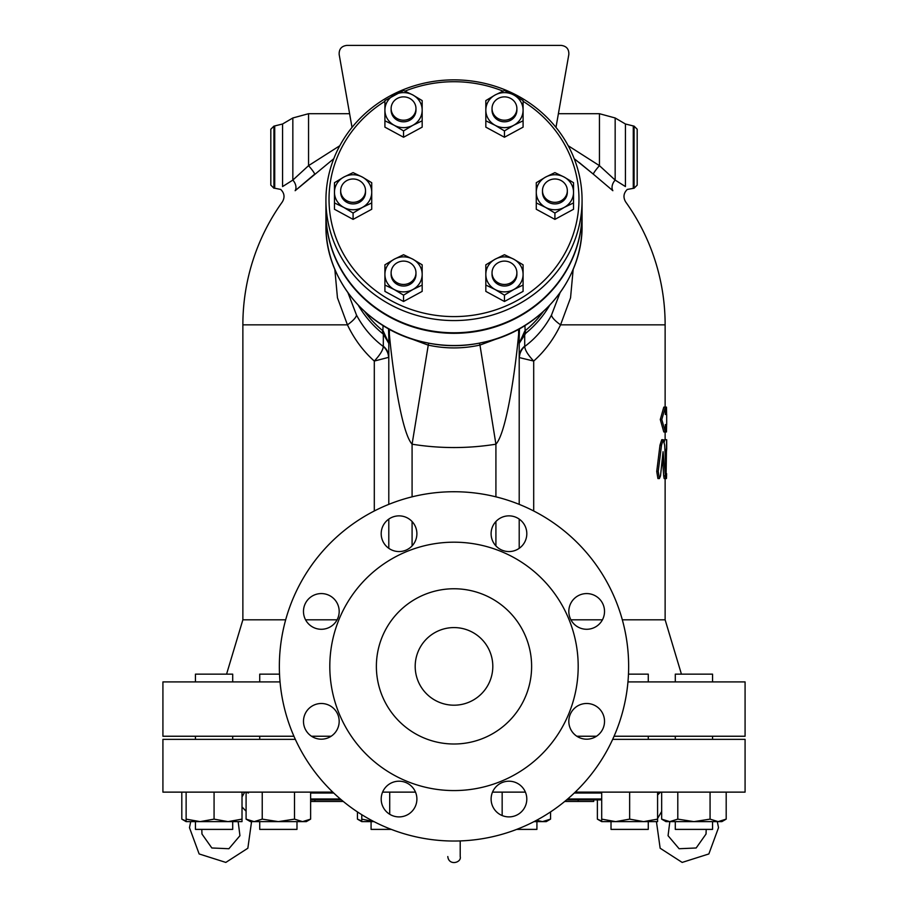 <?xml version="1.0" encoding="UTF-8"?>
<svg xmlns="http://www.w3.org/2000/svg" width="908" height="908" viewBox="0 0 908 908"><rect width="100%" height="100%" fill="white"/><g stroke="black" fill="none" stroke-linecap="round" stroke-linejoin="round"><path stroke-width="1.36" d="M308.709 708.717A17.854 17.854 0 0 1 338.571 716.718A17.854 17.854 0 0 1 316.71 738.579A17.854 17.854 0 0 1 308.709 708.717M321.33 593.571A17.854 17.854 0 0 1 336.789 620.357A17.854 17.854 0 0 1 305.871 620.357A17.854 17.854 0 0 1 321.33 593.571M411.664 521.09A17.854 17.854 0 0 1 403.663 550.952A17.854 17.854 0 0 1 381.803 529.092A17.854 17.854 0 0 1 411.664 521.09M526.81 533.711A17.854 17.854 0 0 1 500.024 549.17A17.854 17.854 0 0 1 500.024 518.252A17.854 17.854 0 0 1 526.81 533.711M599.291 624.057A17.854 17.854 0 0 1 569.429 616.044A17.854 17.854 0 0 1 591.29 594.184A17.854 17.854 0 0 1 599.291 624.057M586.67 739.191A17.854 17.854 0 0 1 571.211 712.405A17.854 17.854 0 0 1 602.129 712.405A17.854 17.854 0 0 1 586.67 739.191M496.336 811.673A17.854 17.854 0 0 1 504.337 781.811A17.854 17.854 0 0 1 526.197 803.671A17.854 17.854 0 0 1 496.336 811.673M381.19 799.051A17.854 17.854 0 0 1 407.976 783.593A17.854 17.854 0 0 1 407.976 814.51A17.854 17.854 0 0 1 381.19 799.051M389.714 792.128L389.714 814.272M361.77 814.692L361.77 819.13L373.903 821.581M612.684 739.35L745.082 739.35L745.082 792.128L575.207 792.128M332.793 792.128L162.918 792.128L162.918 739.35L295.316 739.35M492.499 792.128L525.414 792.128M382.586 792.128L415.501 792.128M310.627 799.891L341.408 799.891M566.592 799.891L601.698 799.891M454 841.035A174.654 174.654 0 0 0 605.25 579.054A174.654 174.654 0 0 0 302.75 579.054A174.654 174.654 0 0 0 454 841.035M454 790.573A124.192 124.192 0 0 0 561.553 604.285A124.192 124.192 0 0 0 346.447 604.285A124.192 124.192 0 0 0 454 790.573M454 744.004A77.623 77.623 0 0 0 521.226 627.576A77.623 77.623 0 0 0 386.774 627.576A77.623 77.623 0 0 0 454 744.004M454 705.198A38.817 38.817 0 0 0 487.607 646.973A38.817 38.817 0 0 0 420.393 646.973A38.817 38.817 0 0 0 454 705.198A38.817 38.817 0 0 0 487.607 646.973A38.817 38.817 0 0 0 420.393 646.973A38.817 38.817 0 0 0 454 705.198M666.62 414.491L666.472 407.125L665.337 407.125L665.337 414.491L666.62 414.491M661.807 419.541L665.337 407.125L663.793 407.125L660.286 419.541L661.807 419.541L665.337 431.958L666.472 431.958L666.62 424.592L665.337 424.592L665.337 431.958L663.793 431.958L660.286 419.541M663.68 475.826L665.212 475.826C665.814 480.014 666.097 478.573 666.075 471.468L664.656 445.147L663.26 439.722L661.512 445.147L658.221 471.468L659.412 478.539L660.513 475.826L663.067 451.707L665.689 478.539L664.145 478.539L663.68 475.826L662.454 458.063M659.412 478.539L657.914 478.539L656.734 471.468L659.991 445.147L661.739 439.722L663.26 439.722M666.608 473.647C666.495 479.957 666.336 479.957 666.109 473.647L666.608 439.722M664.281 441.912L664.611 439.722L666.154 439.722M664.951 449.505L666.154 449.505M498.242 262.673A12.417 11.668 180 0 1 516.879 272.775A12.417 11.668 180 0 1 504.451 284.454A12.417 11.668 180 0 1 492.034 272.775A12.417 11.668 180 0 1 498.242 262.673M516.879 272.775L516.879 274.375A12.417 11.668 180 0 1 504.451 286.043A12.417 11.668 180 0 1 492.034 274.375L492.034 272.775M409.758 262.673A12.417 11.668 180 0 1 415.966 272.775A12.417 11.668 180 0 1 403.549 284.454A12.417 11.668 180 0 1 391.121 272.775A12.417 11.668 180 0 1 409.758 262.673M415.966 272.775L415.966 274.375A12.417 11.668 180 0 1 403.549 286.043A12.417 11.668 180 0 1 391.121 274.375L391.121 272.775M365.515 190.657A12.417 11.668 180 0 1 353.087 202.325A12.417 11.668 180 0 1 340.67 190.657A12.417 11.668 180 0 1 353.087 178.989A12.417 11.668 180 0 1 365.515 190.657L365.515 192.258A12.417 11.668 180 0 1 353.087 203.925A12.417 11.668 180 0 1 340.67 192.258L340.67 190.657M409.758 118.642A12.417 11.668 180 0 1 391.121 108.54A12.417 11.668 180 0 1 403.549 96.872A12.417 11.668 180 0 1 415.966 108.54A12.417 11.668 180 0 1 409.758 118.642M415.966 108.54L415.966 110.129A12.417 11.668 180 0 1 409.758 120.242A12.417 11.668 180 0 1 391.121 110.129L391.121 108.54M498.242 118.642A12.417 11.668 180 0 1 492.034 108.54A12.417 11.668 180 0 1 504.451 96.872A12.417 11.668 180 0 1 516.879 108.54A12.417 11.668 180 0 1 498.242 118.642M516.879 108.54L516.879 110.129A12.417 11.668 180 0 1 498.242 120.242A12.417 11.668 180 0 1 492.034 110.129L492.034 108.54M485.825 274.375L485.825 264.83L495.144 259.211A18.625 17.502 -0 0 0 485.825 274.375A18.625 17.502 -0 0 0 495.144 289.538L485.825 285.044L485.825 274.375M504.451 254.728L513.769 259.211A18.625 17.502 -0 0 0 495.144 259.211L504.451 254.728M523.087 264.83L523.087 274.375A18.625 17.502 -0 0 0 513.769 259.211L523.087 264.83M513.769 289.538L504.451 295.157L495.144 289.538A18.625 17.502 -0 0 0 513.769 289.538A18.625 17.502 -0 0 0 523.087 274.375L523.087 285.044L513.769 289.538M394.231 259.211L403.549 254.728L412.856 259.211A18.625 17.502 -0 0 0 394.231 259.211A18.625 17.502 -0 0 0 384.913 274.375L384.913 264.83L394.231 259.211M422.175 264.83L422.175 274.375A18.625 17.502 -0 0 0 412.856 259.211L422.175 264.83M422.175 271.163L422.175 285.044L412.856 289.538A18.625 17.502 -0 0 0 422.175 274.375L422.175 291.377L403.549 301.49L384.913 291.377L384.913 274.375A18.625 17.502 -0 0 0 394.231 289.538L384.913 285.044L384.913 271.163M403.549 295.157L394.231 289.538A18.625 17.502 -0 0 0 412.856 289.538L403.549 295.157L403.549 301.49M362.406 177.094L371.724 182.712L371.724 192.258A18.625 17.502 0 0 0 362.406 177.094A18.625 17.502 0 0 0 343.78 177.094L353.087 172.611L362.406 177.094M371.724 189.046L371.724 202.927L362.406 207.41A18.625 17.502 0 0 0 371.724 192.258L371.724 209.26L353.087 219.373L353.087 213.039L343.78 207.41A18.625 17.502 0 0 0 362.406 207.41L353.087 213.039M334.462 192.258L334.462 182.712L343.78 177.094A18.625 17.502 0 0 0 334.462 192.258A18.625 17.502 0 0 0 343.78 207.41L334.462 202.927L334.462 192.258M422.175 110.129L422.175 120.809L412.856 125.293A18.625 17.502 0 0 0 422.175 110.129A18.625 17.502 0 0 0 412.856 94.977L422.175 100.595L422.175 110.129M403.549 130.911L394.231 125.293A18.625 17.502 0 0 0 412.856 125.293L403.549 130.911L403.549 137.244L384.913 127.143L384.913 110.129A18.625 17.502 0 0 0 394.231 125.293L384.913 120.809L384.913 100.595L403.549 90.482L412.856 94.977A18.625 17.502 0 0 0 394.231 94.977A18.625 17.502 0 0 0 384.913 110.129L384.913 106.928M513.769 125.293L504.451 130.911L495.144 125.293A18.625 17.502 0 0 0 513.769 125.293A18.625 17.502 0 0 0 523.087 110.129L523.087 120.809L513.769 125.293M523.087 106.928L523.087 127.143L504.451 137.244L485.825 127.143L485.825 110.129A18.625 17.502 0 0 0 495.144 125.293L485.825 120.809L485.825 100.595L495.144 94.977A18.625 17.502 0 0 0 485.825 110.129L485.825 106.928M513.769 94.977L523.087 100.595L523.087 110.129A18.625 17.502 0 0 0 513.769 94.977A18.625 17.502 0 0 0 495.144 94.977L504.451 90.482L513.769 94.977M523.087 271.163L523.087 291.377L504.451 301.49L504.451 295.157M504.451 301.49L485.825 291.377L485.825 271.163M353.087 219.373L334.462 209.26L334.462 189.046M403.549 137.244L422.175 127.143L422.175 106.928M504.451 137.244L504.451 130.911M542.485 190.657A12.417 11.668 180 0 1 554.913 178.989A12.417 11.668 180 0 1 567.33 190.657A12.417 11.668 180 0 1 554.913 202.325A12.417 11.668 180 0 1 542.485 190.657L542.485 192.258A12.417 11.668 180 0 0 554.913 203.925A12.417 11.668 180 0 0 567.33 192.258L567.33 190.657M545.595 207.41L536.276 202.927L536.276 192.258A18.625 17.502 -0 0 0 545.595 207.41A18.625 17.502 -0 0 0 564.22 207.41L554.913 213.039L545.595 207.41M536.276 182.712L545.595 177.094A18.625 17.502 -0 0 0 536.276 192.258L536.276 182.712M554.913 172.611L564.22 177.094A18.625 17.502 -0 0 0 545.595 177.094L554.913 172.611M573.538 192.258L573.538 202.927L564.22 207.41A18.625 17.502 -0 0 0 573.538 192.258A18.625 17.502 -0 0 0 564.22 177.094L573.538 182.712L573.538 192.258M554.913 213.039L554.913 219.373L573.538 209.26L573.538 189.046M554.913 219.373L536.276 209.26L536.276 189.046M285.668 619.812L242.867 619.812L242.867 324.837L347.435 324.837C354.211 339.036 363.166 351.112 374.3 361.066L388.794 357.309A15.527 14.585 0 0 0 383.324 346.198L383.278 346.493C372.087 338.105 363.166 327.606 356.481 315.019L347.991 292.819M358.32 305.304A109.13 102.547 0 0 0 382.245 333.259L383.324 334.099A15.527 5.539 -53.8 0 1 383.324 331.238L382.87 330.773A108.188 101.662 180 0 1 364.721 311.603M382.245 333.259A15.527 3.496 -50.6 0 1 382.87 330.773L383.062 325.541M560.02 292.807L551.519 315.019C544.845 327.606 535.913 338.105 524.722 346.493L524.676 334.099A15.527 5.539 -126.2 0 0 524.676 331.238L519.206 343.372L525.755 333.259A15.527 3.496 -129.4 0 0 525.13 330.773L524.938 325.541M533.7 510.977L533.7 361.055C527.968 354.926 524.983 350.079 524.722 346.493A15.527 14.948 -26.1 0 0 519.376 357.604L533.7 361.055C544.834 351.112 553.789 339.036 560.565 324.837L665.133 324.837A211.133 211.133 0 0 0 625.703 201.973C622.979 197.388 623.501 193.211 627.269 189.443L634.079 188.228L637.189 185.118L637.189 129.231L634.079 126.133L634.079 188.228M570.905 619.812L602.435 619.812M622.332 619.812L665.133 619.812L665.133 478.539M305.565 619.812L337.095 619.812M582.073 212.699A128.073 120.355 180 0 1 582.073 212.96A128.073 120.355 180 0 1 480.752 330.66A128.073 120.355 180 0 1 325.927 212.96A128.073 120.355 180 0 1 325.927 212.699M523.087 101.299A124.975 117.438 180 0 1 513.099 302.636A124.975 117.438 180 0 1 329.025 199.158A124.975 117.438 180 0 1 384.913 101.299M405.002 91.118A124.975 117.438 180 0 1 502.998 91.118M325.927 200.214A128.073 120.355 0 0 0 454 320.569A128.073 120.355 0 0 0 582.073 200.214A128.073 120.355 0 0 0 454 79.859A128.073 120.355 0 0 0 325.927 200.214L325.927 212.427A128.073 120.355 180 0 0 454 332.782A128.073 120.355 180 0 0 582.073 212.427L582.073 200.214M232.698 739.35L232.698 736.24M232.698 681.908L232.698 674.145L195.447 674.145L195.447 681.908M200.101 821.626L186.129 821.626L186.129 819.13L200.101 821.626L214.072 819.13L228.044 821.626L242.016 819.13L242.016 821.626L195.447 821.626L195.447 829.39L232.698 829.39L232.698 821.626M279.516 674.145L259.733 674.145L259.733 681.908M259.733 821.626L259.733 829.39L296.984 829.39L296.984 821.626M361.77 819.13L361.77 821.626L373.994 821.626L371.077 821.626L371.077 829.39L391.303 829.39M516.697 829.39L536.923 829.39L536.923 821.626M648.267 681.908L648.267 674.145L628.484 674.145M615.669 821.626L611.016 821.626L611.016 829.39L648.267 829.39L648.267 821.626L643.613 821.626L657.585 819.13L657.585 821.626L601.698 821.626L601.698 819.13L615.669 821.626L629.641 819.13L643.613 821.626M712.553 681.908L712.553 674.145L675.302 674.145L675.302 681.908M675.302 829.39L675.302 821.626L675.302 829.39L712.553 829.39L712.553 821.626M675.302 739.35L675.302 736.24L675.302 739.35M181.804 792.128L181.804 819.13L186.129 821.059M310.627 819.13L306.302 821.626L302.557 821.626L310.627 819.13L310.627 792.128M278.359 821.626L294.498 819.13L302.557 821.626L254.161 821.626L262.23 819.13L278.359 821.626M254.161 821.626L250.415 821.626L246.091 819.13L254.161 821.626M550.554 819.13L546.23 821.626L542.485 821.626L550.554 819.13L550.554 811.911M536.617 820.253L542.485 821.626L534.006 821.626M661.66 819.13L669.729 821.626L665.984 821.626L661.66 819.13L661.66 792.128M677.799 819.13L693.928 821.626L669.729 821.626L677.799 819.13L677.799 792.128M726.196 819.13L721.871 821.626L718.126 821.626L726.196 819.13L726.196 792.128M693.928 821.626L710.067 819.13L718.126 821.626L693.928 821.626M605.443 821.626L601.698 821.626L597.373 819.13L601.698 821.059M653.839 821.626L648.267 821.626M186.129 792.128L186.129 819.13M214.072 792.128L214.072 819.13M242.016 792.128L242.016 819.13M262.23 792.128L262.23 819.13M246.091 792.128L246.091 819.13M294.498 792.128L294.498 819.13M502.158 792.128L502.158 815.566M657.585 792.128L657.585 819.13M629.641 792.128L629.641 819.13M710.067 792.128L710.067 819.13M597.373 799.891L597.373 819.13M601.698 792.128L601.698 819.13M357.446 811.911L357.446 819.13L361.77 821.059M280.039 681.908L162.918 681.908L162.918 736.24L293.931 736.24M311.501 736.24L331.159 736.24M576.841 736.24L596.499 736.24M614.069 736.24L745.082 736.24L745.082 681.908L627.961 681.908M593.719 799.891L593.719 801.446L564.731 801.446M578.192 799.891L578.192 801.446M343.269 801.446L310.627 801.446M412.084 496.835L412.084 444.194C400.7 431.743 391.689 360.93 389.339 333.849C388.976 331.193 388.794 332.589 388.794 338.06L388.794 504.36M388.794 519.092L388.794 548.33M383.324 346.198L383.324 334.099L388.794 343.372L388.794 337.969M519.206 337.958L519.206 504.36M519.206 548.33L519.206 519.092M352.02 127.404L339.172 54.514L349.614 113.704L308.55 113.704L292.841 117.972L292.841 180.09A9.318 6.64 -129.5 0 1 295.145 190.703L333.781 158.707M634.079 126.133L625.43 123.999L625.43 186.56C627.848 190.362 627.848 190.362 625.43 186.56L615.159 180.09L599.45 165.665L599.45 113.704L558.386 113.704L568.828 54.514L555.98 127.404M339.172 54.514C338.922 49.134 341.476 46.092 346.822 45.4L561.178 45.4C566.524 46.092 569.078 49.134 568.828 54.514M574.764 159.116L593.299 174.132L579.134 162.464M625.43 123.999L615.159 117.972L615.159 180.09A9.318 6.64 -50.5 0 0 612.855 190.703L612.616 190.498M295.145 190.703C278.393 205.265 278.393 205.265 295.145 190.703L314.701 174.132A9.318 1.203 -130.9 0 0 308.55 165.665L292.841 180.09L282.57 186.571M551.519 315.019A23.29 6.106 -152.3 0 0 560.565 324.837L570.542 297.847L573.175 269.324M334.825 269.324L337.458 297.813L347.435 324.837A23.29 6.106 -27.7 0 0 356.481 315.019M346.822 45.4L561.178 45.4M543.279 311.603A108.188 101.662 180 0 1 525.13 330.773L524.676 331.238M388.794 343.372L383.324 331.238M524.676 346.198A15.527 14.585 0 0 0 519.206 357.309L519.376 357.604M388.624 357.604A15.527 14.948 26.1 0 0 383.278 346.493C383.017 350.079 380.021 354.926 374.3 361.055L374.3 510.977M410.45 338.536L428.043 345.074C445.34 348.865 462.649 348.865 479.957 345.074L495.916 444.194A298.199 280.22 90 0 1 412.084 444.194L428.587 343.133L418.872 341.09C365.073 327.527 325.03 277.678 325.927 225.173A128.073 120.355 180 0 0 427.248 342.872M489.128 341.09L479.413 343.133L479.957 345.074L497.55 338.536M495.916 496.835L495.916 444.194C507.3 431.743 516.312 360.93 518.661 333.849C519.024 331.193 519.206 332.589 519.206 338.06L519.467 328.775M273.921 126.133L270.811 129.231L270.811 185.118L273.921 188.228L273.921 126.133L282.57 123.999L292.841 117.972M339.796 145.734L308.754 165.517M282.57 186.56C280.152 190.362 280.152 190.362 282.57 186.56L282.57 123.999M568.204 145.734L599.45 165.665A9.318 1.203 -49.1 0 0 593.299 174.132L612.855 190.703C629.607 205.265 629.607 205.265 612.855 190.703M479.413 343.133C462.467 346.527 445.522 346.527 428.587 343.133M242.016 796.872L244.751 792.128M601.698 798.983L567.67 798.983M340.33 798.983L310.627 798.983M310.627 793.036L333.747 793.036M574.253 793.036L601.698 793.036M657.585 793.036L661.762 792.128M659.991 445.147L661.512 445.147M656.734 471.468L658.221 471.468M665.133 450.731L666.608 450.731M314.894 799.891L314.894 801.446M525.755 333.259A109.13 102.547 0 0 0 549.681 305.304M389.339 333.849A195.606 188.898 125.5 0 0 389.43 329.275M518.57 329.275A195.606 188.898 -125.5 0 0 518.661 333.849M242.867 324.837A211.133 211.133 0 0 1 282.297 201.973C285.021 197.388 284.499 193.211 280.731 189.443L274.727 188.228L274.727 126.133M633.273 126.133L633.273 188.228M308.55 165.665L308.55 113.704M582.073 212.96L582.073 225.173A128.073 120.355 180 0 1 480.752 342.872M479.912 343.042A128.073 120.355 180 0 1 428.088 343.042M412.084 545.912L412.084 521.51M495.916 521.51L495.916 545.912M657.585 795.022L659.571 793.036M248.429 793.036L246.238 792.128M666.688 424.592L666.688 414.491M666.688 449.505L666.688 439.722M664.86 478.539L666.415 478.539M665.133 452.468L665.133 449.505M665.133 439.722L665.133 431.958M665.133 407.125L665.133 324.837M195.447 739.35L195.447 736.24M259.733 739.35L259.733 736.24M648.267 739.35L648.267 736.24M712.553 739.35L712.553 736.24M186.129 821.626L181.804 819.13M361.77 821.626L357.446 819.13M665.133 619.812L681.431 674.145M242.867 619.812L226.569 674.145M274.727 188.228L273.921 188.228M599.45 113.704L615.159 117.972M325.927 212.96L325.927 225.173M489.106 341.102C542.916 327.538 582.97 277.678 582.073 225.173M388.794 338.048L388.533 328.775M447.792 856.55L447.792 856.562C448.802 866.209 461.854 862.668 460.208 856.562L460.208 840.922M717.297 821.626L718.523 827.665L708.853 853.951L682.169 862.418L660.15 848.231L656.439 821.626M657.585 818.483L661.66 811.514M706.208 829.39L706.027 834.032L696.164 847.981L679.105 848.73L668.061 835.712L669.843 821.626M447.792 856.562C448.836 866.243 461.854 862.623 460.208 856.562M190.703 821.626L189.477 827.665L199.147 853.951L225.831 862.418L247.85 848.231L251.561 821.626M246.091 811.196L242.016 806.928M238.157 821.626L239.939 835.712L228.895 848.73L211.836 847.981L201.973 834.032L201.792 829.39"/></g></svg>
